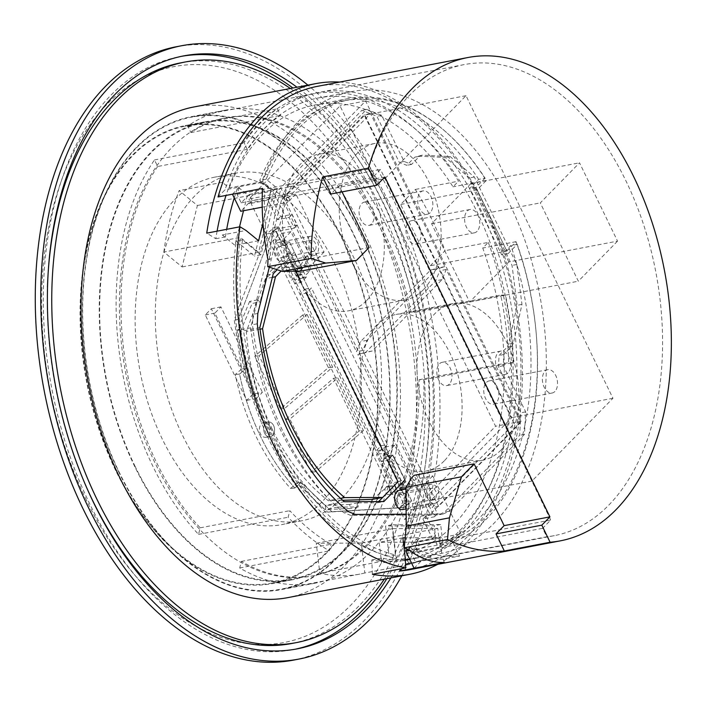 <?xml version="1.0" encoding="UTF-8"?>
<svg xmlns="http://www.w3.org/2000/svg" width="706" height="706" viewBox="0 0 706 706"><rect width="100%" height="100%" fill="white"/><g stroke="black" fill="none" stroke-linecap="round" stroke-linejoin="round"><path stroke-width="0.53" stroke-dasharray="3.53 2.65" d="M405.553 565.029L402.058 568.604M317.365 86.353A246.041 153.123 -100.8 0 1 514.021 299.212A246.041 153.123 -100.8 0 1 409.895 569.654M414.078 568.277L421.085 561.129L411.501 562.964A239.793 149.231 79.2 0 0 509.767 297.711A239.793 149.231 79.2 0 0 318.538 92.477A239.793 149.231 79.2 0 0 225.029 189.79L218.03 196.948M406.682 563.882A239.793 149.231 79.2 0 0 408.721 563.52A239.793 149.231 79.2 0 0 410.751 563.106M421.085 561.129A239.793 149.231 -100.8 0 1 415.525 561.888L546.744 536.772L542.64 528.309L550.733 520.031L380.499 169.431L372.397 177.709L368.285 169.246A239.793 149.231 -100.8 0 1 464.169 64.599A239.793 149.231 -100.8 0 1 655.83 272.057A239.793 149.231 -100.8 0 1 554.342 535.642A239.793 149.231 -100.8 0 1 546.744 536.772M407.591 549.347L413.884 542.914L413.539 542.199L416.575 539.102L419.514 545.147L411.413 553.433L415.525 561.888M409.586 550.468L452.837 542.19L460.93 533.904L432.76 475.888L415.913 479.109L414.078 475.341M444.277 562.497L443.227 559.196L459.571 556.063L452.837 542.19M342.075 191.873L339.083 185.722L330.982 194M413.539 542.199L432.425 538.59L422.912 519.007L434.437 516.801L429.248 506.123L406.85 510.412L409.886 507.305L274.908 229.326L297.305 225.037L292.125 214.359L280.6 216.565L271.095 196.992L252.21 200.601L249.271 194.556L380.499 169.431M369.088 247.515L309.034 259.014L307.198 255.237L324.054 252.016L295.876 193.991L248.83 202.993L249.174 203.707L268.059 200.098L277.564 219.672L289.089 217.466L294.27 228.144L271.872 232.433L394.619 485.225M396.348 488.79L406.85 510.412M339.083 185.722L384.849 176.959M413.884 542.914L460.93 533.904M416.575 539.102L435.461 535.483L425.956 515.901L437.473 513.703L432.293 503.016L409.886 507.305M432.425 538.59L435.461 535.483M419.514 545.147L550.733 520.031M411.413 553.433L542.64 528.309M249.271 194.556L241.178 202.834L237.066 194.371A239.793 149.231 -100.8 0 1 239.431 187.037L225.029 189.79M237.066 194.371L368.285 169.246M232.433 194.194L239.431 187.037M444.021 562.523L444.065 562.055M295.876 193.991L287.774 202.269L281.041 188.396L264.697 191.52L262.535 188.749M262.844 188.855L262.632 188.414M415.913 479.109L414.475 480.583L411.545 477.936M309.034 259.014L306.501 261.608L305.769 256.71L307.198 255.237M443.227 559.196C431.948 559.32 420.697 555.269 409.471 547.044L409.198 550.053M459.571 556.063A242.705 151.049 -100.8 0 1 409.674 547L409.471 547.044M432.76 475.888L420.105 488.826L408.562 528.212L406.241 526.111M409.392 550.142L409.674 547M428.798 485.472A9.76 6.072 -100.8 0 1 431.013 484.237A9.76 6.072 -100.8 0 1 438.32 490.758A9.76 6.072 -100.8 0 1 436.899 502.169A9.76 6.072 -100.8 0 1 434.684 503.404A9.76 6.072 -100.8 0 1 427.377 496.883A9.76 6.072 -100.8 0 1 428.798 485.472M282.532 271.342L281.95 267.459L311.399 264.953L299.582 267.212L281.747 267.503L282.312 271.272M324.054 252.016L311.399 264.953M267.998 258.943L270.133 259.614A242.705 151.049 -100.8 0 1 281.041 188.396M308.39 237.507A9.76 6.072 -100.8 0 1 310.605 236.263A9.76 6.072 -100.8 0 1 317.912 242.793A9.76 6.072 -100.8 0 1 316.491 254.195A9.76 6.072 -100.8 0 1 314.276 255.44A9.76 6.072 -100.8 0 1 306.969 248.918A9.76 6.072 -100.8 0 1 308.39 237.507M314.805 250.718A5.692 3.539 -100.8 0 1 313.508 251.442A5.692 3.539 -100.8 0 1 309.254 247.638A5.692 3.539 -100.8 0 1 310.084 240.984A5.692 3.539 -100.8 0 1 311.372 240.269A5.692 3.539 -100.8 0 1 315.626 244.064A5.692 3.539 -100.8 0 1 314.805 250.718M435.214 498.683A5.692 3.539 -100.8 0 1 433.916 499.407A5.692 3.539 -100.8 0 1 429.663 495.603A5.692 3.539 -100.8 0 1 430.483 488.958A5.692 3.539 -100.8 0 1 431.781 488.234A5.692 3.539 -100.8 0 1 436.034 492.038A5.692 3.539 -100.8 0 1 435.214 498.683M420.105 488.826L408.289 491.085L414.475 480.583M408.562 528.212L406.224 526.323M408.359 528.247L408.289 491.085M262.208 207.167L287.774 202.269M248.83 202.993L240.728 211.279M249.174 203.707L252.21 200.601M268.059 200.098L271.095 196.992M277.564 219.672L280.6 216.565M289.089 217.466L292.125 214.359M294.27 228.144L297.305 225.037M271.872 232.433L274.908 229.326M429.248 506.123L432.293 503.016M434.437 516.801L437.473 513.703M422.912 519.007L425.956 515.901M241.178 202.834L372.397 177.709M270.133 259.614L267.998 259.049M269.921 259.649C265.377 235.398 263.629 212.682 264.697 191.52M305.769 256.71L299.582 267.212M300.924 271.078L306.501 261.608M276.381 243.632A9.76 6.072 -100.8 0 1 278.605 242.396A9.76 6.072 -100.8 0 1 285.904 248.918A9.76 6.072 -100.8 0 1 284.492 260.329A9.76 6.072 -100.8 0 1 282.268 261.564A9.76 6.072 -100.8 0 1 274.969 255.042A9.76 6.072 -100.8 0 1 276.381 243.632M278.076 247.118A5.692 3.539 79.2 0 0 277.246 253.763A5.692 3.539 79.2 0 0 281.509 257.566A5.692 3.539 79.2 0 0 282.797 256.843A5.692 3.539 79.2 0 0 283.627 250.198A5.692 3.539 79.2 0 0 279.364 246.394A5.692 3.539 79.2 0 0 278.076 247.118M399.005 490.361A9.76 6.072 -100.8 0 1 406.312 496.883A9.76 6.072 -100.8 0 1 404.9 508.294A9.76 6.072 -100.8 0 1 402.676 509.538M398.484 495.082A5.692 3.539 79.2 0 0 397.654 501.737A5.692 3.539 79.2 0 0 401.917 505.531A5.692 3.539 79.2 0 0 403.205 504.816A5.692 3.539 79.2 0 0 404.035 498.162A5.692 3.539 79.2 0 0 399.772 494.359A5.692 3.539 79.2 0 0 398.484 495.082M290.369 88.488A295.576 183.948 -100.8 0 1 384.302 579.149M180.683 62.869A295.576 183.948 -100.8 0 1 401.917 260.47A295.576 183.948 -100.8 0 1 358.983 605.907A295.576 183.948 79.2 0 1 291.834 643.484M47.452 287.227A295.576 183.948 79.2 0 0 85.152 484.192M193.771 106.985A249.783 155.452 -100.8 0 1 380.728 273.972A249.783 155.452 -100.8 0 1 344.449 565.894A249.783 155.452 79.2 0 1 287.704 597.647M339.754 82.064A249.783 155.452 -100.8 0 1 508.188 268.933A249.783 155.452 -100.8 0 1 466.384 542.552A249.783 155.452 -100.8 0 1 437.72 564.323M217.086 231.162A235.213 146.38 79.2 0 0 215.833 238.734L206.734 233.148M372.389 574.287L371.815 559.982A235.213 146.38 79.2 0 0 405.368 560.273M406.903 559.99A235.213 146.38 79.2 0 0 506.449 301.444A235.213 146.38 79.2 0 0 318.45 97.949A235.213 146.38 79.2 0 0 226.052 195.412M215.833 238.734L225.435 236.898L222.319 234.983L245.997 230.447M225.435 236.898A235.213 146.38 -100.8 0 1 226.688 229.326M234.26 197.945A235.213 146.38 -100.8 0 1 237.94 186.993L247.488 194.785L243.517 210.741M222.319 234.983L234.921 245.273L239.502 226.873M262.994 223.131L271.175 190.249L261.626 182.457A235.213 146.38 -100.8 0 1 351.738 91.577A235.213 146.38 -100.8 0 1 539.499 293.855A235.213 146.38 -100.8 0 1 441.709 553.319L418.023 557.846A235.213 146.38 -100.8 0 1 416.505 558.155A235.213 146.38 -100.8 0 1 409.665 559.196M405.341 559.584A235.213 146.38 -100.8 0 1 381.416 558.137L381.611 563.044L405.297 558.508M403.382 542.234L379.184 542.358L381.611 563.044M418.023 557.846L416.178 542.173L404.794 542.234M261.626 182.457L237.94 186.993M381.416 558.137L371.815 559.982M441.709 553.319L439.864 537.637L405.191 537.813M406.012 514.18L443.103 514.003L449.325 511.215L524.479 434.375L525.67 411.863L503.281 365.761L503.872 354.5L511.824 346.372L513.447 343.098L521.963 304.392L516.827 264.485L474.361 177.021L450.19 156.573L422.197 155.179L419.523 156.291L411.58 164.419L404.07 161.445L381.681 115.343L366.67 109.386L291.516 186.216L287.607 193.779L269.33 267.186M422.197 155.179L414.722 157.209L406.78 165.336L399.269 162.362L376.88 116.261L361.869 110.304L286.715 187.134L282.806 194.697L253.013 314.373L252.474 324.716A220.643 137.317 79.2 0 0 343.707 512.6L350.608 515.354L438.302 514.921L444.524 512.132L519.678 435.302L520.869 412.781L498.48 366.688L499.071 355.427L507.023 347.299L508.647 344.025L517.163 305.31L512.027 265.403L469.561 177.947L445.389 157.491L417.396 156.097M419.523 156.291L414.722 157.209M450.19 156.573L445.389 157.491M474.361 177.021L469.561 177.947M516.827 264.485L512.027 265.403M521.963 304.392L517.163 305.31M513.447 343.098L508.647 344.025M511.824 346.372L507.023 347.299M503.872 354.5L499.071 355.427M503.281 365.761L498.48 366.688M525.67 411.863L520.869 412.781M524.479 434.375L519.678 435.302M449.325 511.215L444.524 512.132M443.103 514.003L438.302 514.921M355.409 514.436L350.608 515.354M348.508 511.682L343.707 512.6M257.275 323.798L252.474 324.716M257.814 313.446L253.013 314.373M287.607 193.779L282.806 194.697M291.516 186.216L286.715 187.134M366.67 109.386L361.869 110.304M381.681 115.343L376.88 116.261M404.07 161.445L399.269 162.362M411.58 164.419L406.78 165.336M506.846 251.071L516.033 241.681A228.973 142.497 -100.8 0 1 439.997 547.097L437.791 528.415L392.765 528.635L396.287 558.57A240.208 149.495 79.2 0 1 240.34 237.41L258.581 252.298L273.884 190.849L262.5 181.557A228.973 142.497 -100.8 0 1 348.111 98.628A228.973 142.497 -100.8 0 1 486.302 180.454L477.115 189.843L506.846 251.071L430.351 265.721L400.62 204.493L415.34 189.446A240.208 149.495 -100.8 0 1 445.071 250.665L430.351 265.721M477.115 189.843L400.62 204.493M364.825 572.99A240.208 149.495 -100.8 0 1 359.839 574.084A240.208 149.495 -100.8 0 1 319.8 573.21L316.27 543.276L361.304 543.055L364.825 572.99L408.033 564.721L406.709 553.469A228.973 142.497 -100.8 0 0 482.745 248.053L488.278 242.396L445.071 250.665M163.845 252.051A240.208 149.495 -100.8 0 1 179.147 190.602L197.389 205.49L182.095 266.939L163.845 252.051L240.34 237.41M488.278 242.396A240.208 149.495 -100.8 0 1 457.612 535.28A240.208 149.495 -100.8 0 1 408.033 564.721M136.523 147.783A240.208 149.495 -100.8 0 1 191.097 117.249A240.208 149.495 -100.8 0 1 370.888 277.837A240.208 149.495 -100.8 0 1 335.994 558.561A240.208 149.495 79.2 0 1 281.42 589.095A240.208 149.495 79.2 0 1 101.629 428.507A240.208 149.495 79.2 0 1 136.523 147.783M262.5 181.557L229.212 187.928L222.355 182.333A240.208 149.495 -100.8 0 1 258.149 124.503A240.208 149.495 -100.8 0 1 312.714 93.96A240.208 149.495 -100.8 0 1 458.547 181.168L415.34 189.446M516.033 241.681L482.745 248.053M229.212 187.928A228.973 142.497 -100.8 0 1 314.823 105A228.973 142.497 -100.8 0 1 453.014 186.825L458.547 181.168M486.302 180.454L453.014 186.825M439.997 547.097L406.709 553.469M222.355 182.333L179.147 190.602M273.884 190.849L197.389 205.49M396.287 558.57L319.8 573.21M392.765 528.635L316.27 543.276M437.791 528.415L361.304 543.055M258.581 252.298L182.095 266.939M258.608 240.737L234.921 245.273M271.175 190.249L247.488 194.785M439.864 537.637L416.178 542.173M402.861 537.822L379.184 542.358M485.057 178.124L475.941 187.434L508.091 253.648L517.207 244.329A226.67 141.068 -100.8 0 1 442.83 543.064L440.65 524.532L391.954 524.77L395.51 555.004A238.337 148.331 -100.8 0 1 242.467 239.828L260.893 254.857L277.44 188.414L266.144 179.2A226.67 141.068 -100.8 0 1 349.876 99.652A226.67 141.068 -100.8 0 1 485.057 178.124L478.65 179.35L469.543 188.661L501.692 254.866L510.8 245.556A226.67 141.068 -100.8 0 1 436.432 544.282L434.252 525.758L385.555 525.996L389.112 556.231A238.337 148.331 -100.8 0 1 236.069 241.046L254.495 256.084L271.042 189.64L259.746 180.427A226.67 141.068 -100.8 0 1 343.478 100.879A226.67 141.068 -100.8 0 1 478.65 179.35M288.533 197.398L362.858 350.45L367.041 340.31L436.864 268.924L444.851 266.621L370.535 113.578L288.533 197.398L282.135 198.624L356.451 351.676L360.634 341.536L430.466 270.151L438.452 267.848L364.137 114.796L282.135 198.624M364.234 353.291L438.55 506.343L520.551 422.523L446.236 269.471L442.053 279.611L372.221 350.988L357.836 354.518L432.151 507.57L514.153 423.75L439.838 270.698L435.646 280.829L365.823 352.215L357.836 354.518M508.849 261.926L470.823 183.613L431.604 223.705L469.631 302.018L508.849 261.926L617.547 241.117L579.52 162.804L540.302 202.896L578.329 281.209L617.547 241.117M372.583 499.363L391.592 483.01L376.033 450.966L381.099 445.795L305.045 289.169L299.979 294.349L306.386 293.122L311.443 287.942L387.497 444.568L382.44 449.748L376.033 450.966L284.43 262.305L265.412 278.667L246.306 331.82C249.077 366.114 257.487 398.078 271.528 427.712L273.001 430.748C287.536 459.959 305.972 483.283 328.325 500.73L342.675 500.289M295.726 271.166L290.828 261.088L281.2 270.919M306.263 277.264L301.197 282.444L294.799 283.671L299.856 278.491L306.263 277.264L294.164 252.342L277.22 269.666M392.686 455.246L404.785 480.159L398.387 481.386L386.279 456.473L392.686 455.246L387.62 460.427L381.222 461.645L386.279 456.473M475.941 187.434L469.543 188.661M266.144 179.2L259.746 180.427M277.44 188.414L271.042 189.64M260.893 254.857L254.495 256.084M242.467 239.828L236.069 241.046M395.51 555.004L389.112 556.231M391.954 524.77L385.555 525.996M440.65 524.532L434.252 525.758M442.83 543.064L436.432 544.282M517.207 244.329L510.8 245.556M508.091 253.648L501.692 254.866M283.874 238.902L290.96 231.656L309.978 270.813L302.892 278.058L283.874 238.902L272.675 241.046L279.761 233.801L298.779 272.957L291.693 280.203L272.675 241.046M406.594 491.632L387.585 452.475L394.672 445.23L413.69 484.387L406.594 491.632L395.395 493.776L376.386 454.62L383.473 447.375L402.482 486.531L395.395 493.776M299.856 278.491L287.766 253.569L266.85 274.952L260.135 301.921L257.619 299.873L250.656 327.84A216.477 134.722 -100.8 0 0 337.697 507.084L358.189 506.987L357.704 502.866L377.472 502.769L378.645 501.569M393.551 486.328L398.387 481.386M362.858 350.45L356.451 351.676M370.535 113.578L364.137 114.796M444.851 266.621L438.452 267.848M436.864 268.924L430.466 270.151M367.041 340.31L360.634 341.536M438.55 506.343L432.151 507.57M372.221 350.988L365.823 352.215M442.053 279.611L435.646 280.829M446.236 269.471L439.838 270.698M520.551 422.523L514.153 423.75M290.96 231.656L279.761 233.801M302.892 278.058L291.693 280.203M309.978 270.813L298.779 272.957M387.585 452.475L376.386 454.62M413.69 484.387L402.482 486.531M394.672 445.23L383.473 447.375M284.43 262.305L290.828 261.088M272.348 277.343L265.412 278.667M397.99 481.783L391.592 483.01M340.557 498.392L328.325 500.73M273.001 430.748A208.155 129.542 -100.8 0 1 271.528 427.712M260.029 329.199L246.306 331.82M377.472 502.769L383.87 501.542M349.708 504.402L325.272 505.417L325.757 509.529L350.185 508.514L349.708 504.402L357.704 502.866M344.343 501.737L325.272 505.417M325.757 509.529L324.892 509.538A216.477 134.722 -100.8 0 1 237.86 330.293L238.151 329.12L240.614 331.343A212.321 132.137 79.2 0 0 325.139 505.417M337.697 507.084L324.892 509.538M358.189 506.987L350.185 508.514M259.817 327.663L240.614 331.343M240.658 331.167L252.13 303.456L260.135 301.921M266.85 274.952L273.248 273.725M257.619 299.873L249.624 301.409L252.13 303.456M249.624 301.409L238.151 329.12M250.656 327.84L237.86 330.293M287.766 253.569L294.164 252.342M381.099 445.795L387.497 444.568M305.045 289.169L311.443 287.942M470.823 183.613L579.52 162.804M431.604 223.705L540.302 202.896M469.631 302.018L578.329 281.209M389.235 458.291L392.96 455.079L405.924 481.774L402.199 484.987L403.92 488.543L405.165 487.475L411.739 501.004L404.282 507.42L331.908 511.7L301.259 482.507L294.87 488.005A208.155 150.669 -95.8 0 1 239.555 374.101L245.944 368.603L238.531 319.412L271.183 233.324L278.641 226.908L285.215 240.437L283.971 241.505L285.701 245.061L289.425 241.858L302.389 268.554L298.664 271.766L300.385 275.322L301.63 274.255L388.75 453.658L387.506 454.726L389.235 458.291L392.96 455.079L405.924 481.774L402.199 484.987L403.92 488.543L405.165 487.475L411.739 501.004L404.282 507.42L331.908 511.7L301.259 482.507L294.87 488.005A208.155 150.669 -95.8 0 1 239.555 374.101L245.944 368.603L238.531 319.412L271.183 233.324L278.641 226.908L285.215 240.437L283.971 241.505L285.701 245.061L289.425 241.858L302.389 268.554L298.664 271.766L300.385 275.322L301.63 274.255L388.75 453.658L387.506 454.726L389.235 458.291L384.946 458.723L388.671 455.52L401.635 482.216L397.91 485.419L399.64 488.984L400.884 487.917L407.45 501.437L399.993 507.852L327.619 512.141L296.97 482.948L290.581 488.446A208.155 150.669 -95.8 0 1 235.266 374.542L241.664 369.035L234.251 319.853L266.903 233.765L274.36 227.35L280.926 240.878L279.682 241.946L281.412 245.503L285.136 242.299L298.1 268.995L294.376 272.198L296.105 275.764L297.35 274.687L384.461 454.099L383.217 455.167L384.946 458.723M273.601 425.55A7.492 5.427 84.2 0 0 268.368 421.95A7.492 5.427 84.2 0 0 264.653 433.255A7.492 5.427 84.2 0 0 269.895 436.855A7.492 5.427 84.2 0 0 273.601 425.55A7.492 5.427 -95.8 0 1 272.242 435.814A7.492 5.427 -95.8 0 1 264.653 433.255A7.492 5.427 -95.8 0 1 266.021 423A7.492 5.427 -95.8 0 1 273.601 425.55M390.559 486.416A4.165 3.009 -95.8 0 1 391.865 485.834A4.165 3.009 -95.8 0 1 395.104 488.72A4.165 3.009 -95.8 0 1 394.019 493.538A4.165 3.009 -95.8 0 1 392.712 494.121A4.165 3.009 -95.8 0 1 389.333 490.635A4.165 3.009 -95.8 0 1 390.559 486.416M307.075 314.488L332.658 367.173L284.677 408.447L259.102 355.771L307.075 314.488L302.786 314.929L328.369 367.614L280.397 408.889L254.813 356.203L302.786 314.929M363.422 430.536L315.45 471.811L289.866 419.135L337.839 377.851L363.422 430.536L359.133 430.969L311.161 472.252L285.577 419.567L333.55 378.292L359.133 430.969M269.313 425.992A7.492 5.427 84.2 0 0 264.079 422.391A7.492 5.427 84.2 0 0 260.364 433.696A7.492 5.427 84.2 0 0 265.606 437.296A7.492 5.427 84.2 0 0 269.313 425.992M386.27 486.858A4.165 3.009 -95.8 0 1 387.576 486.275A4.165 3.009 -95.8 0 1 390.806 489.126A4.165 3.009 -95.8 0 1 389.73 493.979A4.165 3.009 -95.8 0 1 388.424 494.562A4.165 3.009 -95.8 0 1 385.185 491.676A4.165 3.009 -95.8 0 1 386.27 486.858M392.96 455.079L388.671 455.52M387.506 454.726L383.217 455.167M388.75 453.658L384.461 454.099M301.63 274.255L297.35 274.687M300.385 275.322L296.105 275.764M298.664 271.766L294.376 272.198M302.389 268.554L298.1 268.995M289.425 241.858L285.136 242.299M285.701 245.061L281.412 245.503M283.971 241.505L279.682 241.946M285.215 240.437L280.926 240.878M278.641 226.908L274.36 227.35M271.183 233.324L266.903 233.765M238.531 319.412L234.251 319.853M245.944 368.603L241.664 369.035M239.555 374.101L235.266 374.542M294.87 488.005L290.581 488.446M301.259 482.507L296.97 482.948M331.908 511.7L327.619 512.141M404.282 507.42L399.993 507.852M411.739 501.004L407.45 501.437M405.165 487.475L400.884 487.917M403.92 488.543L399.64 488.984M402.199 484.987L397.91 485.419M405.924 481.774L401.635 482.216M328.369 367.614L332.658 367.173M280.397 408.889L284.677 408.447M254.813 356.203L259.102 355.771M311.161 472.252L315.45 471.811M285.577 419.567L289.866 419.135M333.55 378.292L337.839 377.851M385.026 178.494L466.022 95.689L612.94 398.263L531.945 481.06L385.026 178.494L283.883 197.856L364.887 115.052L511.806 417.625L430.801 500.422L283.883 197.856M466.022 95.689L364.887 115.052M274.502 194.132L365.629 100.984L521.187 421.35L430.06 514.497L274.502 194.132L248.9 199.03L340.018 105.882L495.586 426.248L404.459 519.404L248.9 199.03M365.629 100.984L340.018 105.882M430.06 514.497L404.459 519.404M521.187 421.35L495.586 426.248M366.449 300.721A79.725 49.614 -100.8 0 1 348.34 310.852A79.725 49.614 -100.8 0 1 288.666 257.558A79.725 49.614 -100.8 0 1 300.253 164.383A79.725 49.614 -100.8 0 1 318.362 154.252A79.725 49.614 -100.8 0 1 378.028 207.546A79.725 49.614 -100.8 0 1 366.449 300.721M444.233 460.903A79.725 49.614 -100.8 0 1 426.124 471.034A79.725 49.614 -100.8 0 1 366.449 417.74A79.725 49.614 -100.8 0 1 378.028 324.566A79.725 49.614 -100.8 0 1 396.137 314.435A79.725 49.614 -100.8 0 1 455.811 367.729A79.725 49.614 -100.8 0 1 444.233 460.903M423.256 289.839A79.725 49.614 -100.8 0 1 405.147 299.979A79.725 49.614 -100.8 0 1 345.481 246.676A79.725 49.614 -100.8 0 1 357.06 153.511A79.725 49.614 -100.8 0 1 375.168 143.371A79.725 49.614 -100.8 0 1 434.843 196.674A79.725 49.614 -100.8 0 1 423.256 289.839M418.473 242.537A11.861 7.387 -100.8 0 1 415.772 244.047A11.861 7.387 -100.8 0 1 406.894 236.113A11.861 7.387 -100.8 0 1 408.615 222.249A11.861 7.387 -100.8 0 1 411.316 220.74A11.861 7.387 -100.8 0 1 420.194 228.673A11.861 7.387 -100.8 0 1 418.473 242.537M371.55 223.917A11.861 7.387 -100.8 0 1 368.859 225.426A11.861 7.387 -100.8 0 1 359.972 217.492A11.861 7.387 -100.8 0 1 361.701 203.628A11.861 7.387 -100.8 0 1 364.393 202.119A11.861 7.387 -100.8 0 1 373.271 210.053A11.861 7.387 -100.8 0 1 371.55 223.917M501.039 450.022A79.725 49.614 -100.8 0 1 482.93 460.162A79.725 49.614 -100.8 0 1 423.256 406.859A79.725 49.614 -100.8 0 1 434.843 313.693A79.725 49.614 -100.8 0 1 452.952 303.554A79.725 49.614 -100.8 0 1 512.618 356.857A79.725 49.614 -100.8 0 1 501.039 450.022M496.247 402.72A11.861 7.387 -100.8 0 1 493.556 404.229A11.861 7.387 -100.8 0 1 484.678 396.295A11.861 7.387 -100.8 0 1 486.399 382.431A11.861 7.387 -100.8 0 1 489.09 380.922A11.861 7.387 -100.8 0 1 497.977 388.856A11.861 7.387 -100.8 0 1 496.247 402.72M449.334 384.099A11.861 7.387 -100.8 0 1 446.633 385.608A11.861 7.387 -100.8 0 1 437.755 377.675A11.861 7.387 -100.8 0 1 439.476 363.811A11.861 7.387 -100.8 0 1 442.177 362.302A11.861 7.387 -100.8 0 1 451.055 370.235A11.861 7.387 -100.8 0 1 449.334 384.099M477.106 231.312A11.861 7.387 -100.8 0 1 474.406 232.821A11.861 7.387 -100.8 0 1 465.528 224.887A11.861 7.387 -100.8 0 1 467.248 211.023A11.861 7.387 -100.8 0 1 469.949 209.514A11.861 7.387 -100.8 0 1 478.827 217.448A11.861 7.387 -100.8 0 1 477.106 231.312M430.183 212.691A11.861 7.387 -100.8 0 1 427.492 214.2A11.861 7.387 -100.8 0 1 418.614 206.267A11.861 7.387 -100.8 0 1 420.335 192.403A11.861 7.387 -100.8 0 1 423.026 190.894A11.861 7.387 -100.8 0 1 431.913 198.827A11.861 7.387 -100.8 0 1 430.183 212.691M554.881 391.495A11.861 7.387 -100.8 0 1 552.189 393.004A11.861 7.387 -100.8 0 1 543.311 385.07A11.861 7.387 -100.8 0 1 545.032 371.206A11.861 7.387 -100.8 0 1 547.724 369.697A11.861 7.387 -100.8 0 1 556.61 377.631A11.861 7.387 -100.8 0 1 554.881 391.495M507.967 372.874A11.861 7.387 -100.8 0 1 505.275 374.383A11.861 7.387 -100.8 0 1 496.389 366.449A11.861 7.387 -100.8 0 1 498.118 352.585A11.861 7.387 -100.8 0 1 500.81 351.076A11.861 7.387 -100.8 0 1 509.688 359.01A11.861 7.387 -100.8 0 1 507.967 372.874M531.945 481.06L430.801 500.422M612.94 398.263L511.806 417.625M157.667 166.492A233.13 145.092 -100.8 0 0 156.626 462.633A233.13 145.092 79.2 0 0 200.177 527.823L198.536 534.389A240.711 149.804 79.2 0 1 152.937 466.401A240.711 149.804 -100.8 0 1 154.49 159.944L157.667 166.492L247.285 149.337A233.13 145.092 -100.8 0 1 280.494 115.387L277.317 108.839A240.711 149.804 79.2 0 0 244.108 142.788L247.285 149.337M226.185 117.734A233.13 145.092 -100.8 0 0 190.876 132.543L187.699 125.995A240.711 149.804 -100.8 0 1 224.764 110.295A240.711 149.804 -100.8 0 1 387.109 227.023A240.711 149.804 79.2 0 1 415.887 312.202L411.077 312.228A233.13 145.092 79.2 0 0 383.42 230.791A233.13 145.092 -100.8 0 0 226.185 117.734L224.587 118.043A233.13 145.092 -100.8 0 1 381.822 231.091A233.13 145.092 -100.8 0 1 312.255 575.99A233.13 145.092 -100.8 0 1 155.029 462.933A233.13 145.092 -100.8 0 1 224.587 118.043M423.829 379.74A240.711 149.804 79.2 0 1 315.282 583.13A240.711 149.804 79.2 0 1 239.696 567.977L241.328 561.402A233.13 145.092 79.2 0 0 313.861 575.681A233.13 145.092 79.2 0 0 419.02 379.757L423.829 379.74L513.447 362.584A240.711 149.804 79.2 0 0 505.505 295.046L500.686 295.073A233.13 145.092 -100.8 0 1 508.629 362.602L513.447 362.584M154.49 159.944L244.108 142.788M119.173 472.861A240.711 149.804 -100.8 0 1 190.999 116.755A240.711 149.804 -100.8 0 1 353.344 233.483A240.711 149.804 79.2 0 1 281.517 589.589A240.711 149.804 79.2 0 1 119.173 472.861M187.699 125.995L277.317 108.839M190.876 132.543L280.494 115.387M134.864 466.798A233.13 145.092 -100.8 0 1 204.422 121.9A233.13 145.092 -100.8 0 1 361.657 234.957A233.13 145.092 -100.8 0 1 292.099 579.847A233.13 145.092 -100.8 0 1 134.864 466.798M115.66 470.47A233.13 145.092 -100.8 0 1 185.219 125.58A233.13 145.092 -100.8 0 1 342.454 238.628A233.13 145.092 79.2 0 1 272.895 583.527A233.13 145.092 79.2 0 1 115.66 470.47M341.88 498.304A176.932 110.11 79.2 0 0 367.588 291.525A176.932 110.11 79.2 0 0 235.16 173.244A176.932 110.11 79.2 0 0 194.962 195.73A176.932 110.11 79.2 0 0 169.263 402.508A176.932 110.11 79.2 0 0 301.691 520.79A176.932 110.11 79.2 0 0 341.88 498.304M174.797 199.595A176.932 110.11 -100.8 0 1 214.995 177.1A176.932 110.11 -100.8 0 1 347.423 295.382A176.932 110.11 -100.8 0 1 321.724 502.16A176.932 110.11 -100.8 0 1 281.526 524.655A176.932 110.11 -100.8 0 1 149.098 406.365A176.932 110.11 -100.8 0 1 174.797 199.595M411.077 312.228L500.686 295.073M419.02 379.757L508.629 362.602M241.328 561.402L330.946 544.247A233.13 145.092 -100.8 0 1 289.795 510.667L288.154 517.233A240.711 149.804 79.2 0 0 329.305 550.821L330.946 544.247M200.177 527.823L289.795 510.667M415.887 312.202L505.505 295.046M239.696 567.977L329.305 550.821M198.536 534.389L288.154 517.233M183.578 55.906L179.5 56.683A301.868 187.867 -100.8 0 0 89.424 503.272A301.868 187.867 79.2 0 0 293.016 649.661A301.868 187.867 79.2 0 0 295.055 649.246M386.835 578.673A301.868 187.867 79.2 0 0 383.093 203.072A301.868 187.867 -100.8 0 0 292.902 88.003M179.5 56.683A301.868 187.867 -100.8 0 1 181.539 56.312M390.912 577.887A301.868 187.867 79.2 0 0 387.17 202.295A301.868 187.867 -100.8 0 0 296.979 87.226M401.82 575.805A312.228 194.318 79.2 0 0 392.209 197.142A312.228 194.318 -100.8 0 0 307.887 85.135M293.555 660.11A312.228 194.318 79.2 0 0 386.72 198.192A312.228 194.318 -100.8 0 0 176.138 46.781M86.476 500.307A293.131 182.43 -100.8 0 1 107.356 103.914A293.131 182.43 -100.8 0 1 371.638 208.799A293.131 182.43 79.2 0 1 350.758 605.192A293.131 182.43 79.2 0 1 86.476 500.307M135.164 466.49A232.512 144.704 -100.8 0 1 204.546 122.517A232.512 144.704 -100.8 0 1 361.357 235.266A232.512 144.704 -100.8 0 1 291.975 579.238A232.512 144.704 -100.8 0 1 135.164 466.49M115.96 470.161A232.512 144.704 -100.8 0 1 185.343 126.189A232.512 144.704 -100.8 0 1 342.154 238.937A232.512 144.704 -100.8 0 1 272.772 582.918A232.512 144.704 -100.8 0 1 115.96 470.161M252.836 394.16L246.765 400.373L205.278 314.938L211.35 308.734L252.836 394.16L262.438 392.324L256.366 398.537L214.88 313.102L220.952 306.889L262.438 392.324M246.765 400.373L256.366 398.537M211.35 308.734L220.952 306.889M205.278 314.938L214.88 313.102M464.169 64.599L318.538 92.477M554.342 535.642L408.721 563.52M310.605 236.263L278.605 242.396M314.276 255.44L282.268 261.564M313.508 251.442L281.509 257.566M311.372 240.269L279.364 246.394M431.013 484.237L405.968 489.029M434.684 503.404L406.003 508.894M433.916 499.407L401.917 505.531M431.781 488.234L399.772 494.359M351.738 91.577L318.45 97.949M416.505 558.155L409.789 559.443M312.714 93.96L191.097 117.249M348.111 98.628L314.823 105M359.839 574.084L281.42 589.095M349.876 99.652L343.478 100.879M268.368 421.95L264.079 422.391M269.895 436.855L265.606 437.296M391.865 485.834L387.576 486.275M392.712 494.121L388.424 494.562M405.147 299.979L348.34 310.852M375.168 143.371L318.362 154.252M482.93 460.162L426.124 471.034M452.952 303.554L396.137 314.435M474.406 232.821L415.772 244.047M469.949 209.514L411.316 220.74M427.492 214.2L368.859 225.426M423.026 190.894L364.393 202.119M552.189 393.004L493.556 404.229M547.724 369.697L489.09 380.922M505.275 374.383L446.633 385.608M500.81 351.076L442.177 362.302M224.764 110.295L190.999 116.755M204.422 121.9L185.219 125.58M235.16 173.244L214.995 177.1M301.691 520.79L281.526 524.655M313.861 575.681L312.255 575.99M292.099 579.847L272.895 583.527M315.282 583.13L281.517 589.589M297.102 648.876L293.016 649.661M204.546 122.517L185.343 126.189M291.975 579.238L272.772 582.918"/><path stroke-width="1.06" d="M410.751 563.106A239.793 149.231 79.2 0 0 411.492 562.938L406.682 563.882L405.553 565.029M402.058 568.604L399.675 571.039A246.041 153.123 -100.8 0 0 409.895 569.654L560.317 540.849A246.041 153.123 79.2 0 0 664.443 270.407A246.041 153.123 79.2 0 0 467.796 57.548A246.041 153.123 79.2 0 0 368.453 168.152L322.686 176.915A246.041 153.123 79.2 0 0 310.993 258.422L325.74 263.064L356.433 260.452L369.088 247.515L342.075 191.873M262.208 207.167L240.728 211.279L232.433 194.194L218.03 196.948A246.041 153.123 -100.8 0 1 317.365 86.353L467.796 57.548M407.591 549.347L405.782 551.192L414.078 568.277L399.675 571.039M496.036 533.913L504.137 525.635L474.132 463.842L461.477 476.779L449.448 517.842L447.498 539.552A246.041 153.123 79.2 0 0 504.34 551.007L496.036 533.913L541.811 525.158L549.903 516.871L384.849 176.959L376.748 185.237L368.453 168.152M504.34 551.007L550.106 542.243L541.811 525.158M405.782 551.192L409.586 550.468M414.078 568.277L444.277 562.497A246.041 153.123 -100.8 0 1 444.021 562.523C432.39 562.797 420.776 558.684 409.189 550.177L409.198 550.053M376.748 185.237L330.982 194L322.686 176.915M394.619 485.225L396.348 488.79M504.137 525.635L549.903 516.871M461.477 476.779L405.968 487.405L411.545 477.936L414.078 475.341L474.132 463.842M232.433 194.194L262.632 188.414A246.041 153.123 -100.8 0 0 262.535 188.749C261.335 210.529 263.091 233.942 267.795 258.978L267.998 258.943A246.041 153.123 79.2 0 0 267.786 266.691L282.321 271.378L300.924 271.078L356.433 260.452M310.993 258.422L267.786 266.691M550.106 542.243A246.041 153.123 79.2 0 0 560.317 540.849M447.498 539.552L404.291 547.821A246.041 153.123 79.2 0 0 409.392 550.142L409.189 550.177M449.448 517.842L406.241 526.111L404.291 547.821M405.968 487.405L406.224 526.323M325.74 263.064L282.532 271.342M406.003 508.894L402.676 509.538A9.76 6.072 -100.8 0 1 395.378 503.007A9.76 6.072 -100.8 0 1 396.79 491.605A9.76 6.072 -100.8 0 1 399.005 490.361L405.968 489.029M384.302 579.149A295.576 183.948 -100.8 0 1 363.458 605.051A295.576 183.948 79.2 0 1 296.317 642.619A295.576 183.948 79.2 0 1 75.083 445.018A295.576 183.948 79.2 0 1 118.017 99.581A295.576 183.948 -100.8 0 1 185.166 62.004A295.576 183.948 -100.8 0 1 290.369 88.488M47.452 287.227A295.576 183.948 79.2 0 1 113.534 100.437A295.576 183.948 -100.8 0 1 180.683 62.869L185.166 62.004M85.152 484.192A295.576 183.948 79.2 0 0 291.834 643.484L296.317 642.619M437.72 564.323A249.783 155.452 -100.8 0 1 409.648 574.305L287.704 597.647A249.783 155.452 79.2 0 1 100.746 430.66A249.783 155.452 79.2 0 1 137.035 138.738A249.783 155.452 -100.8 0 1 193.771 106.985L315.714 83.643A249.783 155.452 -100.8 0 1 339.754 82.064M262.994 223.131L258.608 240.737L245.997 230.447L240.022 226.776L206.734 233.148A249.783 155.452 -100.8 0 1 258.97 115.396A249.783 155.452 -100.8 0 1 315.714 83.643M409.648 574.305A249.783 155.452 -100.8 0 1 372.389 574.287L405.668 567.915L405.297 558.508L402.861 537.822L405.191 537.813M405.368 560.273A235.213 146.38 79.2 0 0 406.903 559.99L409.789 559.443M226.052 195.412A235.213 146.38 79.2 0 0 217.086 231.162M226.688 229.326A235.213 146.38 -100.8 0 1 234.26 197.945M239.502 226.873L243.517 210.741M409.665 559.196A235.213 146.38 -100.8 0 1 405.341 559.584M404.794 542.234L403.382 542.234M405.668 567.915A249.783 155.452 -100.8 0 1 240.022 226.776M269.33 267.186L257.814 313.446L257.275 323.798A220.643 137.317 79.2 0 0 348.508 511.682L355.409 514.436L406.012 514.18M382.44 449.748L306.386 293.122M301.197 282.444L295.726 271.166M404.785 480.159L383.87 501.542L344.343 501.737A212.321 132.137 -100.8 0 1 259.817 327.663L273.248 273.725L277.22 269.666M281.2 270.919L275.516 276.734L262.579 328.705A208.155 129.542 -100.8 0 0 344.599 497.615L382.687 497.43L397.99 481.783L387.62 460.427M378.645 501.569L393.551 486.328M342.675 500.289L372.583 499.363L382.687 497.43M275.516 276.734L272.348 277.343M344.599 497.615L340.557 498.392M262.579 328.705L260.029 329.199M295.055 649.246A301.868 187.867 79.2 0 0 386.835 578.673M181.539 56.312A301.868 187.867 -100.8 0 1 292.902 88.003M296.979 87.226A301.868 187.867 -100.8 0 0 183.578 55.906A301.868 187.867 -100.8 0 0 93.51 502.487A301.868 187.867 79.2 0 0 297.102 648.876A301.868 187.867 79.2 0 0 390.912 577.887M307.887 85.135A312.228 194.318 -100.8 0 0 181.636 45.731A312.228 194.318 -100.8 0 0 88.471 507.64A312.228 194.318 79.2 0 0 299.044 659.051A312.228 194.318 79.2 0 0 401.82 575.805M181.636 45.731L176.138 46.781A312.228 194.318 -100.8 0 0 82.981 508.691A312.228 194.318 79.2 0 0 293.555 660.11L299.044 659.051"/></g></svg>

